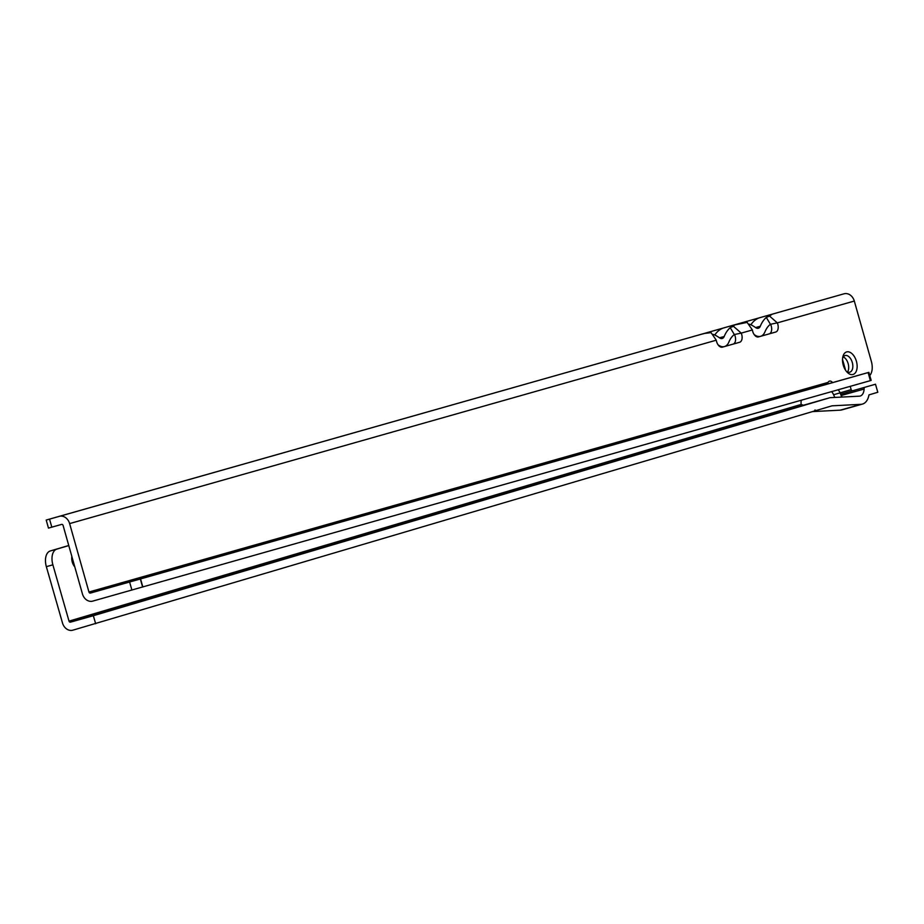 <?xml version="1.0" encoding="UTF-8"?>
<svg xmlns="http://www.w3.org/2000/svg" width="924" height="924" viewBox="0 0 924 924"><rect width="100%" height="100%" fill="white"/><g stroke="black" fill="none" stroke-linecap="round" stroke-linejoin="round"><path stroke-width="1.39" d="M74.786 566.851A8.651 5.059 -105.7 0 1 72.257 562A8.651 5.059 -105.7 0 1 71.841 556.433M875.49 384.222L841.302 394.028L875.49 384.222L877.8 392.273L868.976 394.883A19.519 11.423 -105.7 0 1 862.427 404.088A19.519 11.423 -105.7 0 1 860.937 404.331L832.004 405.821L816.042 410.545L815.003 409.979L814.414 411.03L72.8 630.191A9.76 7.912 73.5 0 1 62.486 622.961L46.35 566.666A13.941 8.154 74.3 0 1 50.323 550.947L68.757 545.495M814.425 410.995L816.042 410.545M841.741 397.077L840.135 392.896A6.976 4.077 74.3 0 0 838.068 389.801M834.834 397.436L833.598 394.744L851.166 389.639L850.219 386.348M801.431 400.184A6.976 4.077 74.3 0 0 801.189 404.423L803.36 405.255L830.018 397.678L93.347 615.707L95.657 623.746M862.427 404.088L841.752 409.921A19.519 11.423 -105.7 0 1 840.251 410.164L812.508 411.596M864.159 387.583L864.09 389.05A11.157 6.526 -105.7 0 1 860.163 396.038A11.157 6.526 -105.7 0 1 859.308 396.177L830.018 397.678M93.347 615.707L70.49 622.152A1.398 1.132 73.5 0 1 69.023 621.124L52.876 564.83L46.35 566.666M841.244 395.322L842.064 397.066M833.598 394.744A6.976 4.077 74.3 0 0 831.542 391.649M68.78 545.576L56.849 549.11A13.941 8.154 74.3 0 0 52.876 564.83M845.622 370.316L842.515 359.482M852.633 390.667A1.398 1.132 73.5 0 1 851.166 389.639M856.421 361.33A11.712 6.849 -105.7 0 1 855.243 372.961A11.712 6.849 -105.7 0 1 847.273 372.349A11.712 6.849 -105.7 0 1 843.231 365.061A11.712 6.849 -105.7 0 1 842.873 356.722A11.712 6.849 -105.7 0 1 849.341 352.044A11.712 6.849 -105.7 0 1 856.421 361.33M846.372 371.332A8.651 5.059 74.3 0 0 849.78 372.187A8.651 5.059 74.3 0 0 852.298 362.485A8.651 5.059 74.3 0 0 845.09 355.544A8.651 5.059 74.3 0 0 842.63 358.062M847.493 371.979A8.651 5.059 74.3 0 0 848.163 363.652A8.651 5.059 74.3 0 0 843.242 356.918M704.746 333.414L703.095 333.783A41.834 24.474 -105.7 0 1 703.118 333.772A41.834 24.474 -105.7 0 1 704.746 333.414L711.064 332.64L716.285 340.194A6.976 4.077 74.3 0 0 722.395 347.158L739.662 342.261A6.976 4.077 74.3 0 0 741.695 334.442A6.976 4.077 74.3 0 0 741.233 333.114L734.234 334.546M724.162 346.639L733.136 344.098A6.976 4.077 74.3 0 0 735.158 336.278A6.976 4.077 74.3 0 0 734.696 334.962M752.379 329.96L741.233 333.114L733.437 326.288L734.465 324.982L747.158 322.395L752.379 329.96A6.976 4.077 74.3 0 0 758.489 336.913L775.756 332.016A6.976 4.077 74.3 0 0 777.789 324.197A6.976 4.077 74.3 0 0 777.327 322.88L770.327 324.301M760.256 336.405L769.23 333.864A6.976 4.077 74.3 0 0 771.251 326.045A6.976 4.077 74.3 0 0 770.801 324.728M145.287 577.535L156.988 574.22L145.287 577.535M346.165 520.558L357.865 517.244L346.165 520.558M647.493 435.1L659.182 431.797L647.493 435.1M798.151 392.377L809.84 389.062L798.151 392.377M713.293 334.407A41.834 24.474 -105.7 0 1 719.496 337.826A6.976 4.077 -105.7 0 0 722.221 338.496A6.976 4.077 -105.7 0 0 724.197 336.486A41.834 24.474 -105.7 0 1 730.203 327.662L734.326 334.511A33.472 19.577 -105.7 0 0 728.84 342.134A15.338 8.974 -105.7 0 1 724.566 346.523L724.566 346.523M730.203 327.662L733.437 326.288M703.118 333.876A9.76 7.912 -105.8 0 0 702.009 334.084L59.344 516.354A9.76 7.912 74.2 0 1 69.623 523.596L88.958 592.03L828.043 382.421L827.765 383.91A1.398 1.132 -105.8 0 0 828.031 383.876L868.872 372.36L868.11 372.58L870.385 380.63L92.7 601.12A9.76 7.912 74.2 0 1 82.421 593.866L63.086 525.433A1.398 1.132 74.2 0 0 61.619 524.405L48.475 528.101L46.2 520.05L844.028 293.809A9.76 7.912 74.2 0 1 854.307 301.051L777.327 322.88L769.53 316.054L772.141 314.195A41.834 24.474 74.3 0 0 770.547 314.749M760.521 336.336L760.521 336.336A15.338 8.974 74.3 0 1 754.585 334.834A33.472 19.577 74.3 0 0 754.134 334.511M769.53 316.054L766.296 317.417L770.42 324.266A33.472 19.577 74.3 0 0 764.945 331.889A15.338 8.974 74.3 0 1 760.671 336.29M88.958 592.03A1.398 1.132 74.2 0 0 90.425 593.069L140.564 578.921L142.839 586.971M140.564 578.921L868.11 372.58M868.872 372.36L871.147 380.411L870.385 380.63M59.344 516.354L46.2 520.05M772.141 314.195L691.117 337.156A41.834 24.474 -105.7 0 1 691.14 337.144A41.834 24.474 -105.7 0 1 691.164 337.144L703.118 333.772L691.117 337.156M832.593 382.582A5.579 3.257 74.3 0 0 829.475 381.138A5.579 3.257 74.3 0 0 828.043 382.421M854.307 301.051L871.367 361.434A13.941 8.154 -105.7 0 1 869.761 375.514M724.428 346.569L724.428 346.569A15.338 8.974 -105.7 0 1 718.491 345.068L718.306 345.114M714.772 335.019A41.834 24.474 -105.7 0 1 724.093 327.801L736.07 324.428A41.834 24.474 -105.7 0 1 737.641 324.081A41.834 24.474 74.3 0 1 739.212 323.539L727.234 326.911A41.834 24.474 74.3 0 0 726.876 327.015M760.175 317.567A41.834 24.474 74.3 0 0 750.865 324.786M734.465 324.982A41.834 24.474 -105.7 0 1 736.07 324.428M740.829 323.181A41.834 24.474 74.3 0 0 739.212 323.539M766.296 317.417A41.834 24.474 74.3 0 0 760.29 326.253L755.578 327.581A41.834 24.474 74.3 0 0 749.387 324.174M755.589 327.581A6.976 4.077 74.3 0 0 758.315 328.263A6.976 4.077 74.3 0 0 760.29 326.253M803.36 405.255L70.49 622.152M801.189 404.423L69.023 621.124M56.849 549.11L50.323 550.947M864.09 389.05L841.337 395.472M860.937 404.331L840.251 410.164M716.285 340.194L69.623 523.596M769.23 333.864L775.756 332.016M844.028 293.809L771.055 314.507M140.333 578.99L142.596 587.04M129.614 582.016L131.889 590.066M90.425 593.069L828.031 383.876M49.538 519.115L51.813 527.165M733.136 344.098L739.662 342.261M724.197 336.486L719.484 337.814"/></g></svg>
